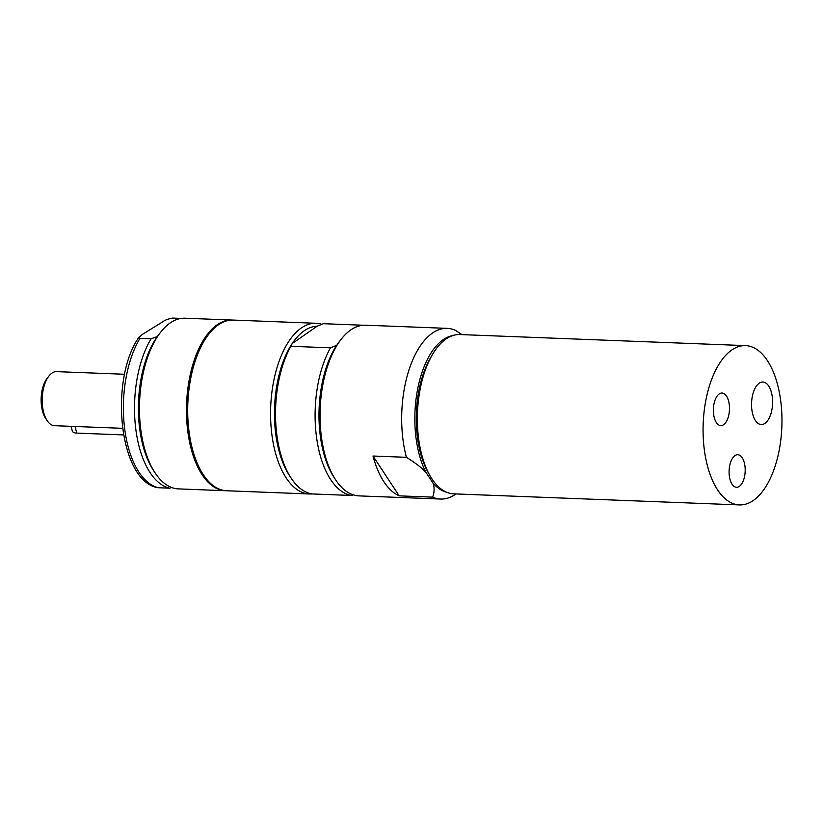 <?xml version="1.0" encoding="UTF-8"?>
<svg xmlns="http://www.w3.org/2000/svg" width="823" height="823" viewBox="0 0 823 823"><rect width="100%" height="100%" fill="white"/><g stroke="black" fill="none" stroke-linecap="round" stroke-linejoin="round"><path stroke-width="1.23" d="M428.845 473.647A75.531 37.292 -87.8 0 1 431.437 356.328M71.066 426.335L72.27 430.954A8.539 3.868 -14.6 0 0 76.765 433.114L123.532 434.925M124.623 374.27L56.612 371.636A27.046 13.353 92.2 0 0 48.845 376.121A27.046 13.353 92.2 0 0 47.127 420.615A27.046 13.353 92.2 0 0 54.513 425.686L122.524 428.32M48.845 376.121L47.086 378.405A24.196 11.944 92.2 0 0 45.543 418.207L47.127 420.615M232.652 320.065A85.407 42.168 92.2 0 0 232.035 320.034A85.407 42.168 92.2 0 0 186.584 403.743A85.407 42.168 92.2 0 0 225.42 490.714A85.407 42.168 92.2 0 0 226.037 490.724M232.035 320.034L185.031 318.213A85.407 42.168 92.2 0 0 160.516 332.379L158.746 334.652A82.557 40.769 92.2 0 0 157.347 336.535L151.072 338.788L139.56 338.325L138.789 337.512L142.389 334.405L162.861 321.752C164.857 320.116 168.149 318.892 172.737 318.079L181.214 318.408M138.974 337.142C108.924 379.887 119.006 481.692 158.047 487.71L169.682 488.204L171.678 487.514M151.072 338.788A85.407 42.168 92.2 0 0 135.744 428.732A85.407 42.168 92.2 0 0 169.682 488.204M157.347 336.535A82.557 40.769 92.2 0 0 153.489 470.468L155.074 472.875A85.407 42.168 92.2 0 0 178.416 488.893L225.42 490.714M160.516 332.379A85.407 42.168 92.2 0 0 155.074 472.875M745.607 345.619L459.892 334.55A79.708 39.36 92.2 0 0 420.018 389.865A79.708 39.36 92.2 0 0 453.72 493.851L739.435 504.921A79.708 39.36 92.2 0 0 781.85 426.798A79.708 39.36 92.2 0 0 745.607 345.619A79.708 39.36 92.2 0 0 709.807 384.711A79.708 39.36 92.2 0 0 707.214 464.974A79.708 39.36 92.2 0 0 739.435 504.921M758.014 423.372A21.285 10.504 -87.8 0 1 751.543 405.276A21.285 10.504 -87.8 0 1 757.366 384.855A21.285 10.504 -87.8 0 1 762.89 382.026A21.285 10.504 -87.8 0 1 772.56 403.692A21.285 10.504 -87.8 0 1 761.244 424.555A21.285 10.504 -87.8 0 1 758.014 423.372M717.821 395.205A16.295 8.045 -87.8 0 1 722.049 393.044A16.295 8.045 -87.8 0 1 729.456 409.638A16.295 8.045 -87.8 0 1 720.794 425.604A16.295 8.045 -87.8 0 1 713.51 413.372A16.295 8.045 -87.8 0 1 717.821 395.205M733.54 456.878A16.295 8.045 -87.8 0 1 737.768 454.718A16.295 8.045 -87.8 0 1 745.175 471.301A16.295 8.045 -87.8 0 1 736.513 487.267A16.295 8.045 -87.8 0 1 729.229 475.046A16.295 8.045 -87.8 0 1 733.54 456.878M452.629 335.619A78.833 38.928 92.2 0 0 417.673 388.909A78.833 38.928 92.2 0 0 425.851 472.227L432.939 482.998A78.833 38.928 92.2 0 0 446.56 492.226M432.939 482.998C434.606 487.597 434.493 492.308 432.61 497.143A85.407 42.168 92.2 0 0 440.634 499.047A85.407 42.168 92.2 0 0 454.635 494.87L456.055 493.944M432.61 497.143L399.206 495.858L372.994 456.024L406.387 457.31C414.915 462.557 421.397 467.526 425.851 472.227M461.991 334.632L455.273 330.27A85.407 42.168 92.2 0 0 447.249 328.367A85.407 42.168 92.2 0 0 408.722 370.792A85.407 42.168 92.2 0 0 406.387 457.31M372.994 456.024A85.407 42.168 92.2 0 0 399.206 495.858M447.249 328.367L365.607 325.208A85.407 42.168 92.2 0 0 341.103 339.364A85.407 42.168 92.2 0 0 335.661 479.871A85.407 42.168 92.2 0 0 359.003 495.888L440.634 499.047M316.135 323.285L233.269 320.075A85.407 42.168 92.2 0 0 189.321 433.7A85.407 42.168 92.2 0 0 226.654 490.765L309.53 493.975A85.407 42.168 -87.8 0 1 272.197 436.91A85.407 42.168 -87.8 0 1 316.135 323.285A85.407 42.168 -87.8 0 1 321.814 324.293M312.01 493.923A85.407 42.168 -87.8 0 1 309.53 493.975M335.661 479.871L334.076 477.463A82.557 40.769 -87.8 0 1 336.71 345.31L330.465 347.831L290.879 346.298A85.407 42.168 92.2 0 0 291.136 478.142L289.542 475.735A82.557 40.769 -87.8 0 1 292.175 343.582A82.557 40.769 -87.8 0 1 317.122 326.217L323.367 323.696L362.943 325.229A85.407 42.168 -87.8 0 1 363.128 325.26M336.71 345.31A82.557 40.769 -87.8 0 1 339.333 341.648L341.103 339.364M291.136 478.142A85.407 42.168 92.2 0 0 312.195 493.944L351.771 495.477L353.324 494.88M351.771 495.477A85.407 42.168 -87.8 0 1 316.721 438.638A85.407 42.168 -87.8 0 1 330.465 347.831M290.879 346.298L292.175 343.582L317.122 326.217M75.047 426.489L76.765 433.114M139.941 338.356A85.407 42.168 92.2 0 0 124.612 428.299A85.407 42.168 92.2 0 0 158.551 487.772"/></g></svg>
